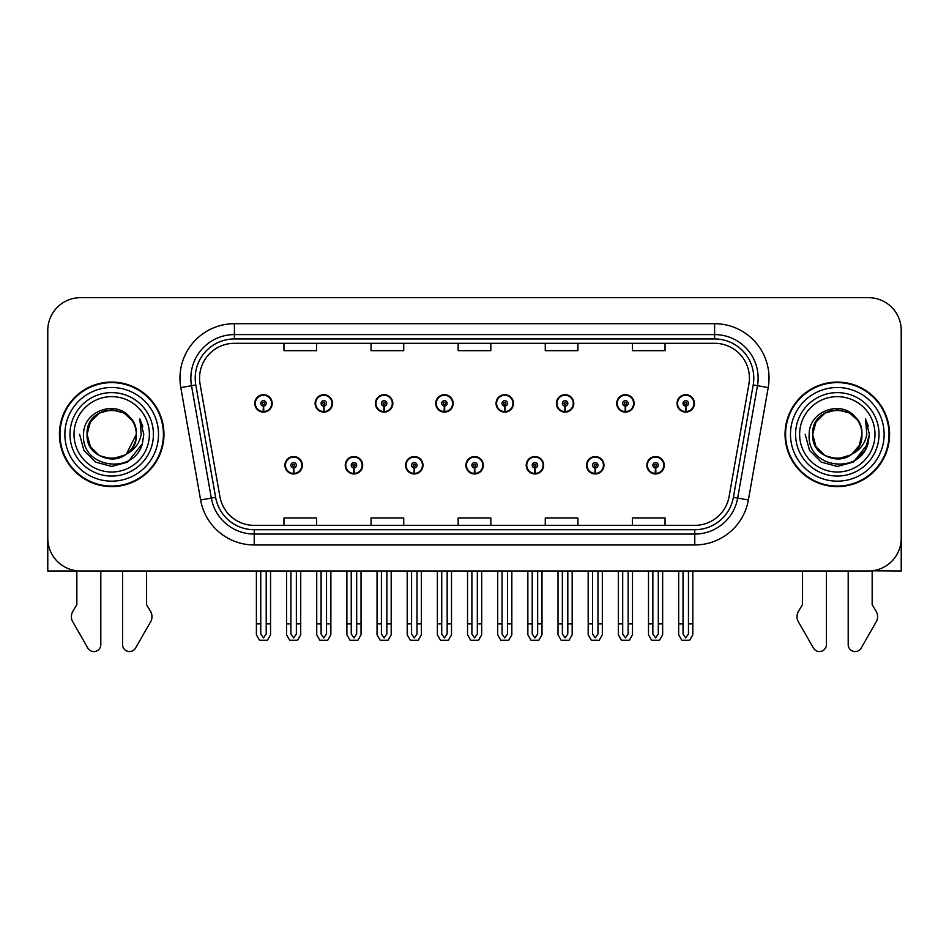 <?xml version="1.0" encoding="UTF-8"?>
<svg xmlns="http://www.w3.org/2000/svg" width="949" height="949" viewBox="0 0 949 949"><rect width="100%" height="100%" fill="white"/><g stroke="black" fill="none" stroke-linecap="round" stroke-linejoin="round"><path stroke-width="1.42" d="M465.9 465.259A8.707 8.707 0 0 0 474.607 473.966A8.707 8.707 0 0 0 483.314 465.259A8.707 8.707 0 0 0 474.607 456.54A8.707 8.707 0 0 0 465.9 465.259M526.221 465.259A8.707 8.707 0 0 0 534.928 473.966A8.707 8.707 0 0 0 543.647 465.259A8.707 8.707 0 0 0 534.928 456.54A8.707 8.707 0 0 0 526.221 465.259M405.579 465.259A8.707 8.707 0 0 0 414.286 473.966A8.707 8.707 0 0 0 422.993 465.259A8.707 8.707 0 0 0 414.286 456.54A8.707 8.707 0 0 0 405.579 465.259M345.258 465.259A8.707 8.707 0 0 0 353.965 473.966A8.707 8.707 0 0 0 362.672 465.259A8.707 8.707 0 0 0 353.965 456.54A8.707 8.707 0 0 0 345.258 465.259M284.925 465.259A8.707 8.707 0 0 0 293.644 473.966A8.707 8.707 0 0 0 302.351 465.259A8.707 8.707 0 0 0 293.644 456.54A8.707 8.707 0 0 0 284.925 465.259M586.541 465.259A8.707 8.707 0 0 0 595.26 473.966A8.707 8.707 0 0 0 603.967 465.259A8.707 8.707 0 0 0 595.26 456.54A8.707 8.707 0 0 0 586.541 465.259M616.708 403.408A8.707 8.707 0 0 0 625.415 412.115A8.707 8.707 0 0 0 634.122 403.408A8.707 8.707 0 0 0 625.415 394.701A8.707 8.707 0 0 0 616.708 403.408M556.387 403.408A8.707 8.707 0 0 0 565.094 412.115A8.707 8.707 0 0 0 573.801 403.408A8.707 8.707 0 0 0 565.094 394.701A8.707 8.707 0 0 0 556.387 403.408M496.054 403.408A8.707 8.707 0 0 0 504.773 412.115A8.707 8.707 0 0 0 513.48 403.408A8.707 8.707 0 0 0 504.773 394.701A8.707 8.707 0 0 0 496.054 403.408M435.733 403.408A8.707 8.707 0 0 0 444.452 412.115A8.707 8.707 0 0 0 453.159 403.408A8.707 8.707 0 0 0 444.452 394.701A8.707 8.707 0 0 0 435.733 403.408M375.413 403.408A8.707 8.707 0 0 0 384.12 412.115A8.707 8.707 0 0 0 392.839 403.408A8.707 8.707 0 0 0 384.12 394.701A8.707 8.707 0 0 0 375.413 403.408M315.092 403.408A8.707 8.707 0 0 0 323.799 412.115A8.707 8.707 0 0 0 332.518 403.408A8.707 8.707 0 0 0 323.799 394.701A8.707 8.707 0 0 0 315.092 403.408M254.771 403.408A8.707 8.707 0 0 0 263.478 412.115A8.707 8.707 0 0 0 272.185 403.408A8.707 8.707 0 0 0 263.478 394.701A8.707 8.707 0 0 0 254.771 403.408M646.862 465.259A8.707 8.707 0 0 0 655.581 473.966A8.707 8.707 0 0 0 664.288 465.259A8.707 8.707 0 0 0 655.581 456.54A8.707 8.707 0 0 0 646.862 465.259M677.028 403.408A8.707 8.707 0 0 0 685.736 412.115A8.707 8.707 0 0 0 694.454 403.408A8.707 8.707 0 0 0 685.736 394.701A8.707 8.707 0 0 0 677.028 403.408M872.155 570.788L901.218 570.978L901.218 330.347A32.669 32.669 0 0 0 868.56 297.678L80.44 297.678A32.669 32.669 0 0 0 47.782 330.347L47.782 570.978L76.845 570.978L76.845 604.691L72.978 611.073A10.89 10.89 0 0 0 72.195 620.776L87.83 648.084A6.951 6.951 0 0 0 100.808 644.608L100.808 570.978L122.587 570.978L122.587 644.608A6.951 6.951 0 0 0 135.553 648.084L151.199 620.776A10.89 10.89 0 0 0 150.405 611.073L146.537 604.691L146.537 570.978M802.463 570.978L802.463 604.691L798.595 611.073A10.89 10.89 0 0 0 797.801 620.776L813.447 648.084A6.951 6.951 0 0 0 826.413 644.608L826.413 570.978L848.192 570.978L848.192 644.608A6.951 6.951 0 0 0 861.17 648.084L876.805 620.776A10.89 10.89 0 0 0 876.022 611.073L872.155 604.691L872.155 570.978M59.431 434.334A52.266 52.266 0 0 0 111.697 486.6A52.266 52.266 0 0 0 163.963 434.334A52.266 52.266 0 0 0 111.697 382.067A52.266 52.266 0 0 0 59.431 434.334M785.037 434.334A52.266 52.266 0 0 0 837.303 486.6A52.266 52.266 0 0 0 889.569 434.334A52.266 52.266 0 0 0 837.303 382.067A52.266 52.266 0 0 0 785.037 434.334M199.563 378.141A34.84 34.84 0 0 1 234.403 343.301L714.597 343.301A34.84 34.84 0 0 1 748.903 384.191L729.093 496.564A34.84 34.84 0 0 1 694.775 525.355L254.225 525.355A34.84 34.84 0 0 1 219.907 496.564L200.097 384.191A34.84 34.84 0 0 1 199.563 378.141M195.209 378.141A39.194 39.194 0 0 0 195.802 384.95L215.613 497.323A39.194 39.194 0 0 0 254.225 529.72L694.775 529.72A39.194 39.194 0 0 0 733.387 497.323L753.198 384.95A39.194 39.194 0 0 0 714.597 338.947L234.403 338.947A39.194 39.194 0 0 0 195.209 378.141M180.796 387.595A54.437 54.437 0 0 1 234.403 323.704L714.597 323.704A54.437 54.437 0 0 1 768.204 387.595L748.393 499.969A54.437 54.437 0 0 1 694.775 544.963L254.225 544.963A54.437 54.437 0 0 1 200.607 499.969L180.796 387.595L191.52 385.709A43.559 43.559 0 0 1 234.403 334.594L714.597 334.594A43.559 43.559 0 0 1 757.48 385.709L737.67 498.083A43.559 43.559 0 0 1 694.775 534.073L254.225 534.073A43.559 43.559 0 0 1 211.33 498.083L191.52 385.709A43.559 43.559 0 0 1 190.856 378.141M868.56 297.678L80.44 297.678M47.782 330.347L47.782 538.32A32.669 32.669 0 0 0 80.44 570.978L868.56 570.978A32.669 32.669 0 0 0 901.218 538.32L901.218 330.347M458.165 343.301L458.165 350.679L490.835 350.679L490.835 343.301M371.059 343.301L371.059 350.679L403.728 350.679L403.728 343.301M283.953 343.301L283.953 350.679L316.61 350.679L316.61 343.301M545.272 343.301L545.272 350.679L577.941 350.679L577.941 343.301M632.39 343.301L632.39 350.679L665.047 350.679L665.047 343.301M490.835 525.355L490.835 517.988L458.165 517.988L458.165 525.355M403.728 525.355L403.728 517.988L371.059 517.988L371.059 525.355M316.61 525.355L316.61 517.988L283.953 517.988L283.953 525.355M577.941 525.355L577.941 517.988L545.272 517.988L545.272 525.355M665.047 525.355L665.047 517.988L632.39 517.988L632.39 525.355M658.298 570.978L658.298 634.003L655.581 637.894L652.853 634.003L652.853 623.896L648.499 623.896L648.499 634.786L651.643 640.231L659.508 640.231L662.651 634.786L662.651 570.978M655.462 467.976L655.225 473.409A8.161 8.161 0 0 1 647.408 465.259A8.161 8.161 0 0 1 655.581 457.086A8.161 8.161 0 0 1 663.742 465.259A8.161 8.161 0 0 1 655.937 473.409L655.7 467.976A2.717 2.717 0 0 0 658.298 465.259A2.717 2.717 0 0 0 655.581 462.531A2.717 2.717 0 0 0 652.853 465.259A2.717 2.717 0 0 0 655.462 467.976L655.534 466.339A1.091 1.091 0 0 1 654.49 465.259A1.091 1.091 0 0 1 655.581 464.168A1.091 1.091 0 0 1 656.661 465.259A1.091 1.091 0 0 1 655.629 466.339L655.7 467.976M648.499 570.978L648.499 623.896M652.853 570.978L652.853 623.896M658.298 623.896L662.651 623.896M688.464 570.978L688.464 634.003L685.736 637.894L683.019 634.003L683.019 623.896L678.665 623.896L678.665 634.786L681.809 640.231L689.674 640.231L692.817 634.786L692.817 570.978M685.617 406.125L685.38 411.569A8.161 8.161 0 0 1 677.574 403.408A8.161 8.161 0 0 1 685.736 395.247A8.161 8.161 0 0 1 693.909 403.408A8.161 8.161 0 0 1 686.091 411.569L685.854 406.125A2.717 2.717 0 0 0 688.464 403.408A2.717 2.717 0 0 0 685.736 400.68A2.717 2.717 0 0 0 683.019 403.408A2.717 2.717 0 0 0 685.617 406.125L685.688 404.499A1.091 1.091 0 0 1 684.644 403.408A1.091 1.091 0 0 1 685.736 402.317A1.091 1.091 0 0 1 686.827 403.408A1.091 1.091 0 0 1 685.783 404.499L685.854 406.125M678.665 570.978L678.665 623.896M683.019 570.978L683.019 623.896M688.464 623.896L692.817 623.896M597.977 570.978L597.977 634.003L595.26 637.894L592.532 634.003L592.532 623.896L588.178 623.896L588.178 634.786L591.322 640.231L599.187 640.231L602.33 634.786L602.33 570.978M595.13 467.976L594.893 473.409A8.161 8.161 0 0 1 587.087 465.259A8.161 8.161 0 0 1 595.26 457.086A8.161 8.161 0 0 1 603.422 465.259A8.161 8.161 0 0 1 595.616 473.409L595.379 467.976A2.717 2.717 0 0 0 597.977 465.259A2.717 2.717 0 0 0 595.26 462.531A2.717 2.717 0 0 0 592.532 465.259A2.717 2.717 0 0 0 595.13 467.976L595.201 466.339A1.091 1.091 0 0 1 594.169 465.259A1.091 1.091 0 0 1 595.26 464.168A1.091 1.091 0 0 1 596.34 465.259A1.091 1.091 0 0 1 595.308 466.339L595.379 467.976M588.178 570.978L588.178 623.896M592.532 570.978L592.532 623.896M597.977 623.896L602.33 623.896M537.656 570.978L537.656 634.003L534.928 637.894L532.211 634.003L532.211 623.896L527.858 623.896L527.858 634.786L531.001 640.231L538.866 640.231L542.009 634.786L542.009 570.978M534.809 467.976L534.572 473.409A8.161 8.161 0 0 1 526.766 465.259A8.161 8.161 0 0 1 534.928 457.086A8.161 8.161 0 0 1 543.101 465.259A8.161 8.161 0 0 1 535.283 473.409L535.046 467.976A2.717 2.717 0 0 0 537.656 465.259A2.717 2.717 0 0 0 534.928 462.531A2.717 2.717 0 0 0 532.211 465.259A2.717 2.717 0 0 0 534.809 467.976L534.88 466.339A1.091 1.091 0 0 1 533.848 465.259A1.091 1.091 0 0 1 534.928 464.168A1.091 1.091 0 0 1 536.019 465.259A1.091 1.091 0 0 1 534.975 466.339L535.046 467.976M527.858 570.978L527.858 623.896M532.211 570.978L532.211 623.896M537.656 623.896L542.009 623.896M477.335 570.978L477.335 634.003L474.607 637.894L471.89 634.003L471.89 623.896L467.537 623.896L467.537 634.786L470.68 640.231L478.545 640.231L481.689 634.786L481.689 570.978M474.488 467.976L474.251 473.409A8.161 8.161 0 0 1 466.445 465.259A8.161 8.161 0 0 1 474.607 457.086A8.161 8.161 0 0 1 482.78 465.259A8.161 8.161 0 0 1 474.963 473.409L474.725 467.976A2.717 2.717 0 0 0 477.335 465.259A2.717 2.717 0 0 0 474.607 462.531A2.717 2.717 0 0 0 471.89 465.259A2.717 2.717 0 0 0 474.488 467.976L474.559 466.339A1.091 1.091 0 0 1 473.515 465.259A1.091 1.091 0 0 1 474.607 464.168A1.091 1.091 0 0 1 475.698 465.259A1.091 1.091 0 0 1 474.654 466.339L474.725 467.976M467.537 570.978L467.537 623.896M471.89 570.978L471.89 623.896M477.335 623.896L481.689 623.896M628.143 570.978L628.143 634.003L625.415 637.894L622.698 634.003L622.698 623.896L618.333 623.896L618.333 634.786L621.476 640.231L629.353 640.231L632.497 634.786L632.497 570.978M625.296 406.125L625.059 411.569A8.161 8.161 0 0 1 617.253 403.408A8.161 8.161 0 0 1 625.415 395.247A8.161 8.161 0 0 1 633.588 403.408A8.161 8.161 0 0 1 625.771 411.569L625.533 406.125A2.717 2.717 0 0 0 628.143 403.408A2.717 2.717 0 0 0 625.415 400.68A2.717 2.717 0 0 0 622.698 403.408A2.717 2.717 0 0 0 625.296 406.125L625.367 404.499A1.091 1.091 0 0 1 624.323 403.408A1.091 1.091 0 0 1 625.415 402.317A1.091 1.091 0 0 1 626.506 403.408A1.091 1.091 0 0 1 625.462 404.499L625.533 406.125M618.333 570.978L618.333 623.896M622.698 570.978L622.698 623.896M628.143 623.896L632.497 623.896M567.81 570.978L567.81 634.003L565.094 637.894L562.366 634.003L562.366 623.896L558.012 623.896L558.012 634.786L561.156 640.231L569.032 640.231L572.176 634.786L572.176 570.978M564.975 406.125L564.738 411.569A8.161 8.161 0 0 1 556.921 403.408A8.161 8.161 0 0 1 565.094 395.247A8.161 8.161 0 0 1 573.255 403.408A8.161 8.161 0 0 1 565.45 411.569L565.213 406.125A2.717 2.717 0 0 0 567.81 403.408A2.717 2.717 0 0 0 565.094 400.68A2.717 2.717 0 0 0 562.366 403.408A2.717 2.717 0 0 0 564.975 406.125L565.046 404.499A1.091 1.091 0 0 1 564.003 403.408A1.091 1.091 0 0 1 565.094 402.317A1.091 1.091 0 0 1 566.185 403.408A1.091 1.091 0 0 1 565.141 404.499L565.213 406.125M558.012 570.978L558.012 623.896M562.366 570.978L562.366 623.896M567.81 623.896L572.176 623.896M507.49 570.978L507.49 634.003L504.773 637.894L502.045 634.003L502.045 623.896L497.691 623.896L497.691 634.786L500.835 640.231L508.7 640.231L511.843 634.786L511.843 570.978M504.654 406.125L504.417 411.569A8.161 8.161 0 0 1 496.6 403.408A8.161 8.161 0 0 1 504.773 395.247A8.161 8.161 0 0 1 512.934 403.408A8.161 8.161 0 0 1 505.129 411.569L504.892 406.125A2.717 2.717 0 0 0 507.49 403.408A2.717 2.717 0 0 0 504.773 400.68A2.717 2.717 0 0 0 502.045 403.408A2.717 2.717 0 0 0 504.654 406.125L504.726 404.499A1.091 1.091 0 0 1 503.682 403.408A1.091 1.091 0 0 1 504.773 402.317A1.091 1.091 0 0 1 505.864 403.408A1.091 1.091 0 0 1 504.821 404.499L504.892 406.125M497.691 570.978L497.691 623.896M502.045 570.978L502.045 623.896M507.49 623.896L511.843 623.896M447.169 570.978L447.169 634.003L444.452 637.894L441.724 634.003L441.724 623.896L437.37 623.896L437.37 634.786L440.514 640.231L448.379 640.231L451.522 634.786L451.522 570.978M444.334 406.125L444.096 411.569A8.161 8.161 0 0 1 436.279 403.408A8.161 8.161 0 0 1 444.452 395.247A8.161 8.161 0 0 1 452.614 403.408A8.161 8.161 0 0 1 444.808 411.569L444.571 406.125A2.717 2.717 0 0 0 447.169 403.408A2.717 2.717 0 0 0 444.452 400.68A2.717 2.717 0 0 0 441.724 403.408A2.717 2.717 0 0 0 444.334 406.125L444.405 404.499A1.091 1.091 0 0 1 443.361 403.408A1.091 1.091 0 0 1 444.452 402.317A1.091 1.091 0 0 1 445.532 403.408A1.091 1.091 0 0 1 444.5 404.499L444.571 406.125M437.37 570.978L437.37 623.896M441.724 570.978L441.724 623.896M447.169 623.896L451.522 623.896M47.782 391.379A21.78 21.78 0 0 0 47.45 395.128L47.45 484.417A21.78 21.78 0 0 1 47.782 484.393M47.782 504.014L47.782 493.124M901.218 391.379A21.78 21.78 0 0 1 901.55 395.128L901.55 484.417A21.78 21.78 0 0 0 901.218 484.393M901.218 493.124L901.218 504.014M149.373 434.334A37.675 37.675 0 0 1 111.697 472.009A37.675 37.675 0 0 1 74.01 434.334A37.675 37.675 0 0 1 111.697 396.646A37.675 37.675 0 0 1 149.373 434.334M125.126 454.962L111.697 458.948L99.384 455.65L90.38 446.635L87.083 434.334C85.576 402.578 137.819 402.578 136.312 434.334C137.819 466.089 85.576 466.089 87.083 434.334C85.576 402.578 137.819 402.578 136.312 434.334L126.347 454.108A24.615 24.615 0 0 0 131.638 419.909C118.981 398.343 83.038 409.968 83.571 434.334C80.724 468.094 133.714 475.674 142.386 443.717L143.797 434.334L139.883 418.983L141.199 434.334C139.527 443.385 134.568 449.968 126.359 454.097L123.999 455.65L111.697 458.948L99.384 455.65L90.38 446.635L87.083 434.334L90.38 422.02L99.384 413.017M59.977 434.334A51.721 51.721 0 0 1 111.697 382.613A51.721 51.721 0 0 1 163.418 434.334A51.721 51.721 0 0 1 111.697 486.054A51.721 51.721 0 0 1 59.977 434.334M136.312 434.334C137.819 466.089 85.576 466.089 87.083 434.334L90.38 422.02L99.384 413.017L111.697 409.719L123.999 413.017L131.638 419.909M126.359 454.097C111.555 466.398 86.039 453.836 87.083 434.334C88.02 421.593 94.58 413.55 106.751 410.217M139.883 418.983L142.789 426.35M142.386 443.717L127.747 462.127L111.697 466.433L95.647 462.127L83.892 450.384L79.597 434.334M874.99 434.334A37.675 37.675 0 0 1 837.303 472.009A37.675 37.675 0 0 1 799.627 434.334A37.675 37.675 0 0 1 837.303 396.646A37.675 37.675 0 0 1 874.99 434.334M850.743 454.962L837.303 458.948L825.001 455.65L815.986 446.635L812.688 434.334C811.181 402.578 863.424 402.578 861.917 434.334C863.424 466.089 811.181 466.089 812.688 434.334C811.656 453.836 837.16 466.398 851.977 454.097A24.615 24.615 0 0 0 857.255 419.909C844.598 398.343 808.655 409.968 809.189 434.334C806.342 468.094 859.331 475.674 868.003 443.717L869.403 434.334L865.5 418.983L866.817 434.334C865.132 443.385 860.185 449.968 851.977 454.097L849.616 455.65L837.303 458.948L825.001 455.65L815.986 446.635L812.688 434.334L815.986 422.02L825.001 413.017M785.582 434.334A51.721 51.721 0 0 1 837.303 382.613A51.721 51.721 0 0 1 889.023 434.334A51.721 51.721 0 0 1 837.303 486.054A51.721 51.721 0 0 1 785.582 434.334M861.917 434.334C863.424 466.089 811.181 466.089 812.688 434.334C811.181 402.578 863.424 402.578 861.917 434.334L859.272 445.449L851.751 454.263M832.368 410.217C820.197 413.55 813.637 421.593 812.688 434.334L815.986 422.02L825.001 413.017L837.303 409.719L849.616 413.017L857.255 419.909M865.5 418.983L868.394 426.35L865.559 419.09M868.003 443.717L853.353 462.127L837.303 466.433L821.253 462.127L809.509 450.384L805.203 434.334L809.509 450.384L821.253 462.127L837.303 466.433L853.353 462.127L865.108 450.384L869.403 434.334M417.002 570.978L417.002 634.003L414.286 637.894L411.569 634.003L411.569 623.896L407.204 623.896L407.204 634.786L410.348 640.231L418.224 640.231L421.368 634.786L421.368 570.978M414.167 467.976L413.93 473.409A8.161 8.161 0 0 1 406.125 465.259A8.161 8.161 0 0 1 414.286 457.086A8.161 8.161 0 0 1 422.447 465.259A8.161 8.161 0 0 1 414.642 473.409L414.405 467.976A2.717 2.717 0 0 0 417.002 465.259A2.717 2.717 0 0 0 414.286 462.531A2.717 2.717 0 0 0 411.569 465.259A2.717 2.717 0 0 0 414.167 467.976L414.238 466.339A1.091 1.091 0 0 1 413.195 465.259A1.091 1.091 0 0 1 414.286 464.168A1.091 1.091 0 0 1 415.377 465.259A1.091 1.091 0 0 1 414.333 466.339L414.405 467.976M407.204 570.978L407.204 623.896M411.569 570.978L411.569 623.896M417.002 623.896L421.368 623.896M356.682 570.978L356.682 634.003L353.965 637.894L351.237 634.003L351.237 623.896L346.883 623.896L346.883 634.786L350.027 640.231L357.903 640.231L361.035 634.786L361.035 570.978M353.847 467.976L353.609 473.409A8.161 8.161 0 0 1 345.792 465.259A8.161 8.161 0 0 1 353.965 457.086A8.161 8.161 0 0 1 362.127 465.259A8.161 8.161 0 0 1 354.321 473.409L354.084 467.976A2.717 2.717 0 0 0 356.682 465.259A2.717 2.717 0 0 0 353.965 462.531A2.717 2.717 0 0 0 351.237 465.259A2.717 2.717 0 0 0 353.847 467.976L353.918 466.339A1.091 1.091 0 0 1 352.874 465.259A1.091 1.091 0 0 1 353.965 464.168A1.091 1.091 0 0 1 355.056 465.259A1.091 1.091 0 0 1 354.013 466.339L354.084 467.976M346.883 570.978L346.883 623.896M351.237 570.978L351.237 623.896M356.682 623.896L361.035 623.896M296.361 570.978L296.361 634.003L293.644 637.894L290.916 634.003L290.916 623.896L286.562 623.896L286.562 634.786L289.706 640.231L297.571 640.231L300.714 634.786L300.714 570.978M293.526 467.976L293.288 473.409A8.161 8.161 0 0 1 285.471 465.259A8.161 8.161 0 0 1 293.644 457.086A8.161 8.161 0 0 1 301.806 465.259A8.161 8.161 0 0 1 294 473.409L293.763 467.976A2.717 2.717 0 0 0 296.361 465.259A2.717 2.717 0 0 0 293.644 462.531A2.717 2.717 0 0 0 290.916 465.259A2.717 2.717 0 0 0 293.526 467.976L293.597 466.339A1.091 1.091 0 0 1 292.553 465.259A1.091 1.091 0 0 1 293.644 464.168A1.091 1.091 0 0 1 294.724 465.259A1.091 1.091 0 0 1 293.692 466.339L293.763 467.976M286.562 570.978L286.562 623.896M290.916 570.978L290.916 623.896M296.361 623.896L300.714 623.896M386.848 570.978L386.848 634.003L384.12 637.894L381.403 634.003L381.403 623.896L377.05 623.896L377.05 634.786L380.193 640.231L388.058 640.231L391.202 634.786L391.202 570.978M384.001 406.125L383.764 411.569A8.161 8.161 0 0 1 375.958 403.408A8.161 8.161 0 0 1 384.12 395.247A8.161 8.161 0 0 1 392.293 403.408A8.161 8.161 0 0 1 384.475 411.569L384.238 406.125A2.717 2.717 0 0 0 386.848 403.408A2.717 2.717 0 0 0 384.12 400.68A2.717 2.717 0 0 0 381.403 403.408A2.717 2.717 0 0 0 384.001 406.125L384.072 404.499A1.091 1.091 0 0 1 383.04 403.408A1.091 1.091 0 0 1 384.12 402.317A1.091 1.091 0 0 1 385.211 403.408A1.091 1.091 0 0 1 384.167 404.499L384.238 406.125M377.05 570.978L377.05 623.896M381.403 570.978L381.403 623.896M386.848 623.896L391.202 623.896M326.527 570.978L326.527 634.003L323.799 637.894L321.082 634.003L321.082 623.896L316.729 623.896L316.729 634.786L319.872 640.231L327.737 640.231L330.881 634.786L330.881 570.978M323.68 406.125L323.443 411.569A8.161 8.161 0 0 1 315.637 403.408A8.161 8.161 0 0 1 323.799 395.247A8.161 8.161 0 0 1 331.972 403.408A8.161 8.161 0 0 1 324.155 411.569L323.917 406.125A2.717 2.717 0 0 0 326.527 403.408A2.717 2.717 0 0 0 323.799 400.68A2.717 2.717 0 0 0 321.082 403.408A2.717 2.717 0 0 0 323.68 406.125L323.751 404.499A1.091 1.091 0 0 1 322.707 403.408A1.091 1.091 0 0 1 323.799 402.317A1.091 1.091 0 0 1 324.89 403.408A1.091 1.091 0 0 1 323.846 404.499L323.917 406.125M316.729 570.978L316.729 623.896M321.082 570.978L321.082 623.896M326.527 623.896L330.881 623.896M266.206 570.978L266.206 634.003L263.478 637.894L260.761 634.003L260.761 623.896L256.396 623.896L256.396 634.786L259.54 640.231L267.416 640.231L270.56 634.786L270.56 570.978M263.359 406.125L263.122 411.569A8.161 8.161 0 0 1 255.317 403.408A8.161 8.161 0 0 1 263.478 395.247A8.161 8.161 0 0 1 271.651 403.408A8.161 8.161 0 0 1 263.834 411.569L263.597 406.125A2.717 2.717 0 0 0 266.206 403.408A2.717 2.717 0 0 0 263.478 400.68A2.717 2.717 0 0 0 260.761 403.408A2.717 2.717 0 0 0 263.359 406.125L263.431 404.499A1.091 1.091 0 0 1 262.387 403.408A1.091 1.091 0 0 1 263.478 402.317A1.091 1.091 0 0 1 264.569 403.408A1.091 1.091 0 0 1 263.525 404.499L263.597 406.125M256.396 570.978L256.396 623.896M260.761 570.978L260.761 623.896M266.206 623.896L270.56 623.896M714.597 323.704L714.597 338.947M191.52 385.709L195.802 384.95M254.225 544.963L254.225 529.72M694.775 529.72L694.775 544.963M733.387 497.323L748.393 499.969M200.607 499.969L215.613 497.323M753.198 384.95L768.204 387.595M234.403 323.704L234.403 338.947M655.225 473.409A8.161 8.161 0 0 1 647.408 465.259M685.38 411.569A8.161 8.161 0 0 1 677.574 403.408M594.893 473.409A8.161 8.161 0 0 1 587.087 465.259M534.572 473.409A8.161 8.161 0 0 1 526.766 465.259M474.251 473.409A8.161 8.161 0 0 1 466.445 465.259M625.059 411.569A8.161 8.161 0 0 1 617.253 403.408M564.738 411.569A8.161 8.161 0 0 1 556.921 403.408M504.417 411.569A8.161 8.161 0 0 1 496.6 403.408M444.096 411.569A8.161 8.161 0 0 1 436.279 403.408M153.418 434.334A41.72 41.72 0 0 1 111.697 476.054A41.72 41.72 0 0 1 69.977 434.334A41.72 41.72 0 0 1 111.697 392.613A41.72 41.72 0 0 1 153.418 434.334M64.876 434.334A46.821 46.821 0 0 1 111.697 387.512A46.821 46.821 0 0 1 158.519 434.334A46.821 46.821 0 0 1 111.697 481.155A46.821 46.821 0 0 1 64.876 434.334M879.023 434.334A41.72 41.72 0 0 1 837.303 476.054A41.72 41.72 0 0 1 795.582 434.334A41.72 41.72 0 0 1 837.303 392.613A41.72 41.72 0 0 1 879.023 434.334M790.481 434.334A46.821 46.821 0 0 1 837.303 387.512A46.821 46.821 0 0 1 884.124 434.334A46.821 46.821 0 0 1 837.303 481.155A46.821 46.821 0 0 1 790.481 434.334M413.93 473.409A8.161 8.161 0 0 1 406.125 465.259M353.609 473.409A8.161 8.161 0 0 1 345.792 465.259M293.288 473.409A8.161 8.161 0 0 1 285.471 465.259M383.764 411.569A8.161 8.161 0 0 1 375.958 403.408M323.443 411.569A8.161 8.161 0 0 1 315.637 403.408M263.122 411.569A8.161 8.161 0 0 1 255.317 403.408"/></g></svg>
